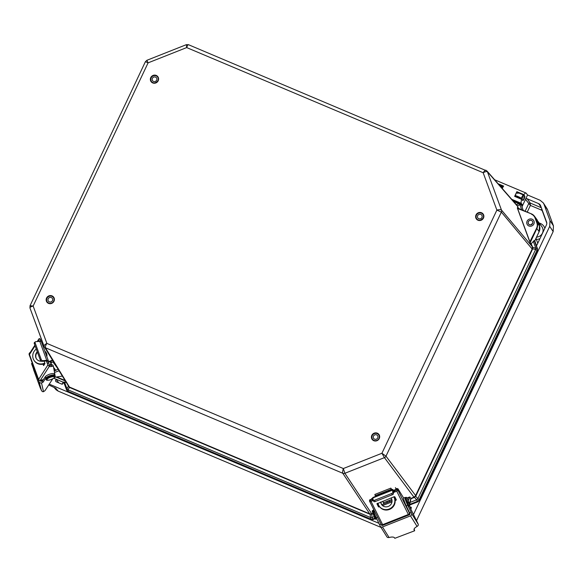 <?xml version="1.0" encoding="UTF-8"?>
<svg xmlns="http://www.w3.org/2000/svg" width="583" height="583" viewBox="0 0 583 583"><rect width="100%" height="100%" fill="white"/><g stroke="black" fill="none" stroke-linecap="round" stroke-linejoin="round"><path stroke-width="0.87" d="M409.885 505.067L409.375 506.153M410.111 504.849L409.609 504.521L410.942 498.771L409.907 497.153L410.942 498.771L414.44 497.372L415.898 495.936L532.49 249.276L532.665 247.265L531.171 243.723L533.358 241.486L531.332 243.621M534.735 241.216L537.497 248.737L537.388 250.799L419.439 500.316L417.887 501.766L410.082 504.856L409.776 504.361L417.53 501.293A2.777 2.623 -36.8 0 0 419.082 499.842L415.395 496.009L414.192 497.037L416.656 499.842A2.777 1.312 -41.9 0 0 417.814 498.764L535.646 249.473L537.016 250.355L419.082 499.842L419.454 500.352L417.916 501.788L416.656 499.842L409.754 502.517L409.609 504.521M534.72 240.998L537.504 248.759L532.323 247.141L532.301 248.693L535.646 249.473A2.777 1.538 -77.5 0 0 535.726 247.943L533.358 241.486L534.371 240.786L537.125 248.292A2.777 2.631 -39.8 0 1 537.016 250.355L537.402 250.828L419.417 500.367M519.796 203.445L516.217 204.648M532.425 223.697A2.347 2.23 -36.3 0 0 530.953 224.776M53.84 368.74A2.347 2.23 143.7 0 1 54.27 368.281M372.872 513.404L371.575 513.907L371.684 514.293L373.011 513.783M371.575 513.907L370.023 513.944L371.684 514.293L372.041 517.5A2.777 1.428 173.6 0 1 370.489 517.493L370.948 519.511L68.218 391.718L67.038 390.712L68.24 391.74L67.992 389.801L69.392 387.382L370.139 514.337L370.489 517.493L67.992 389.801A2.777 1.822 30.1 0 1 66.95 388.708L68.371 386.252L69.392 387.382L68.459 385.953M371.983 514.191L344.888 473.287L343.336 468.543C342.636 470.845 342.461 472.427 342.804 473.279L369.724 513.842L69.486 387.068M68.59 386.194L44.242 346.739A2.777 2.638 148.3 0 1 44.024 346.28L43.987 346.215C43.929 345.471 44.884 344.531 46.859 343.387C45.627 345.464 45.146 346.914 45.423 347.745L69.792 387.586M531.171 243.723L530.195 242.885L531.157 243.956L532.323 247.141M532.301 248.693L532.49 249.276M532.585 247.017L501.467 210.048C500.761 209.53 499.23 209.545 496.876 210.091L501.358 212.103L532.177 249.043L415.395 496.009M414.192 497.037L410.731 498.509M516.37 204.815A0.926 0.379 119.3 0 0 516.465 204.771L517.471 205.879L519.876 204.757A2.777 1.968 -115 0 0 518.834 203.671L513.361 201.361M486.018 170.302L485.894 170.214C485.253 170.119 484.342 170.957 483.161 172.728C485.318 171.635 486.732 171.315 487.417 171.766A2.777 2.645 -41 0 0 486.951 170.979L517.471 205.879L518.039 208.226M517.172 205.886L487.417 171.766L501.467 210.048A2.777 2.631 140.2 0 1 501.358 212.103L385.982 456.183L381.931 453.261L384.43 457.633L414.192 497.481M415.898 495.936L385.982 456.183A2.777 2.623 143.2 0 1 384.43 457.633L344.888 473.287A2.777 2.623 -33.6 0 1 342.804 473.279L45.423 347.745A2.777 2.638 148.3 0 1 44.242 346.739L29.944 307.941L30.039 305.74L33.144 306.024L148.089 62.855L145.4 61.689L146.887 60.297L148.089 62.855L186.691 47.58L186.392 44.658L188.528 44.687C187.996 44.636 187.383 45.605 186.691 47.58L483.161 172.728L496.876 210.091L381.931 453.261L343.336 468.543L46.859 343.387L33.144 306.024C30.979 306.651 29.908 307.285 29.944 307.941L43.973 346.142M188.637 44.767L486.951 170.979M375.168 518.681L373.062 519.548L372.712 519.038A2.777 2.623 146.4 0 1 370.628 519.023L67.927 391.244A2.777 2.638 -31.7 0 1 66.528 389.787L66.95 388.708L64.567 382.215L63.729 382.186L66.477 389.648M53.862 368.85A2.347 2.23 -36.3 0 0 54.474 368.558M55.83 370.409L53.592 367.363M51.785 364.936A2.405 2.288 143.7 0 1 51.8 364.922L50.036 361.555M50.881 361.227L51.391 362.626L53.425 361.613M51.391 362.626L50.736 363.471M57.272 367.851L52.973 361.999M66.411 382.667L64.567 382.215L66.258 382.412M521.719 209.778L519.876 204.757L521.195 204.91A2.777 2.645 -41 0 0 520.736 204.123L512.442 200.304M374.876 518.178L372.712 519.038L372.041 517.5L374.155 516.662L373.317 512.982M529.488 224.674A2.347 2.23 143.7 0 1 529.153 220.782A2.347 2.23 143.7 0 1 532.235 223.967A2.347 2.23 143.7 0 1 529.488 224.674M386.784 502.699L387.447 501.176A2.347 2.23 143.7 0 1 388.453 500.775L390.151 501.365M391.82 499.449L388.453 500.775M387.447 501.176L383.403 502.779L382.842 501.212M383.403 502.779L383.913 503.836M407.109 498.37L409.324 497.496L409.171 497.146L406.927 498.035M407.998 500.301L409.907 497.153L408.195 500.775M539.129 231.662L536.885 228.529L530.209 242.652L517.376 207.912L531.521 213.917L517.485 207.993M531.339 214.114A7.397 7.047 143.7 0 1 535.07 218.013L535.405 217.976A7.71 7.339 -36.3 0 0 534.48 216.242A7.71 7.339 -36.3 0 0 531.521 213.917L517.485 208.452L529.794 241.967L536.557 228.339L536.885 228.529A7.71 7.339 -36.3 0 0 537.183 222.808L536.841 222.852A7.397 7.047 143.7 0 1 536.557 228.339M530.938 224.841A2.405 2.288 143.7 0 1 528.533 224.003A2.405 2.288 143.7 0 1 530.013 220.316A2.405 2.288 143.7 0 1 532.41 221.154A2.405 2.288 143.7 0 1 530.938 224.841M529.743 219.011A3.79 3.607 143.7 0 1 532.614 225.49A3.79 3.607 143.7 0 1 527.418 224.827A3.79 3.607 143.7 0 1 529.743 219.011M54.511 368.609A2.405 2.288 143.7 0 1 53.869 368.908M49.912 365.22A3.79 3.607 143.7 0 1 51.02 363.858M55.29 369.673A3.79 3.607 143.7 0 1 54.102 370.22M49.074 301.739A2.405 2.288 143.7 0 1 48.615 298.183A2.405 2.288 143.7 0 1 52.273 298.285A2.405 2.288 143.7 0 1 49.074 301.739M52.317 296.507A3.79 3.607 143.7 0 1 52.47 302.613A3.79 3.607 143.7 0 1 47.631 297.301A3.79 3.607 143.7 0 1 52.317 296.507M152.746 77.816A2.405 2.288 143.7 0 1 156.477 77.838A2.405 2.288 143.7 0 1 155.894 81.103A2.405 2.288 143.7 0 1 152.746 77.816M157.359 81.533A3.79 3.607 -36.3 0 0 152.396 76.351A3.79 3.607 -36.3 0 0 151.478 81.503A3.79 3.607 -36.3 0 0 157.359 81.533M478.789 218.712A2.405 2.288 143.7 0 1 478.446 214.719A2.405 2.288 143.7 0 1 481.609 217.984A2.405 2.288 143.7 0 1 478.789 218.712M481.405 213.174A3.79 3.607 -36.3 0 0 476.748 218.807A3.79 3.607 -36.3 0 0 481.944 219.478A3.79 3.607 -36.3 0 0 481.405 213.174M373.535 438.241A2.405 2.288 143.7 0 1 377.536 435.588A2.405 2.288 143.7 0 1 376.953 438.861A2.405 2.288 143.7 0 1 373.535 438.241M378.855 435.071A3.79 3.607 -36.3 0 0 373.463 434.102A3.79 3.607 -36.3 0 0 372.544 439.254A3.79 3.607 -36.3 0 0 378.855 435.071M54.241 370.977L58.103 369.192M54.503 372.45L59.094 370.803M46.953 355.076L46.305 355.171M36.277 349.064A8.636 8.235 -32 0 0 33.938 360.199A8.636 8.235 -32 0 0 44.097 363.369L44.833 363.085L44.876 363.683L43.638 365.57L43.004 364.164M48.36 361.715L52.499 360.112M52.762 360.542A1.851 0.547 159.8 0 0 52.091 360.753L48.455 362.167M44.913 363.544L44.344 363.763A8.636 8.235 148 0 1 34.186 360.593L33.938 360.199M43.834 345.777L42.982 346.105M62.359 376.101L54.846 377.237M37.45 352.256A5.779 5.517 -32 0 0 36.481 358.888M46.276 352.759A5.779 5.517 -32 0 0 44.927 351.403M44.818 351.112A5.779 5.517 148 0 1 46.829 356.592M41.255 361.212A5.779 5.517 148 0 1 37.276 351.782M44.126 361.161L44.833 363.092M44.381 363.748L44.541 364.2M40.744 341.361L39.557 338.526A1.385 1.239 -147.3 0 0 38.842 339.022L37.225 341.551M49.497 365.191A2.864 0.845 159.8 0 0 51.085 365.053L51.596 366.437A2.864 0.845 159.8 0 1 49.606 366.328A2.864 0.845 159.8 0 1 49.686 365.971L48.666 362.932A1.385 0.481 76.4 0 1 48.491 362.298L48.323 361.212L46.917 361.416A2.777 0.816 159.8 0 0 46.902 361.271A2.777 0.816 159.8 0 0 45.868 361.015L41.867 361.343L42.741 360.673A1.385 0.969 -127.7 0 1 41.24 359.514L35.177 343.001A1.385 0.969 -127.7 0 1 35.374 341.82A1.385 0.969 -127.7 0 1 35.767 341.674L39.768 341.339A4.314 1.275 159.8 0 1 41.378 341.74L48.353 360.739A4.314 1.275 -20.2 0 1 48.367 360.964L48.323 361.212M51.596 366.437L50.954 365.082A2.864 0.845 -20.2 0 1 52.944 365.191A2.864 0.845 -20.2 0 1 52.951 365.235L53.432 366.539M34.863 345.216L29.558 353.48A1.385 1.239 32.7 0 0 29.463 354.537L38.595 379.431A1.385 1.239 32.7 0 0 40.322 380.371L49.606 365.913A1.385 1.239 -147.3 0 1 47.886 364.973L46.436 361.015M39.229 341.383L38.748 340.078A1.385 1.239 -147.3 0 1 38.842 339.022M39.95 339.189A2.864 0.845 159.8 0 0 41.378 339.095M35.374 341.82L34.499 342.491A1.385 0.969 52.3 0 0 34.302 343.679L35.177 343.001M42.741 360.673L46.742 360.338A4.314 1.275 -20.2 0 1 48.353 360.739M41.24 359.514L40.365 360.192A1.385 0.969 52.3 0 0 41.867 361.343M46.888 361.555L47.259 363.275L48.666 362.932M51.464 366.467A2.864 0.845 -20.2 0 1 53.447 366.576A2.864 0.845 -20.2 0 1 53.461 366.62L55.268 376.756A4.81 1.421 -20.2 0 1 54.62 377.427M40.322 380.371L43.331 379.642M40.365 360.192L34.302 343.679M40.46 340.574A2.864 0.845 159.8 0 0 41.881 340.472M40.256 380.386L40.395 380.772A0.926 0.882 -14.8 0 0 41.568 381.289L42.413 380.99L45.35 376.691A4.81 1.421 -20.2 0 1 50.109 374.038A4.81 1.421 -20.2 0 1 54.219 374.009L54.729 375.394A4.81 1.421 -20.2 0 1 54.678 375.838M39.148 381.843L41.466 390.603L42.326 391.521A1.851 1.764 -14.8 0 0 43.506 391.681L41.495 382.878A1.851 1.764 165.2 0 1 39.148 381.843L29.194 354.741A1.851 1.764 165.2 0 1 30.178 352.518M52.71 378.877L45.204 390.34A3.702 1.093 -20.2 0 1 43.769 391.47M41.466 390.603L40.489 388.132M40.774 388.817A3.389 0.998 -20.2 0 1 40.519 388.584L31.518 363.5M33.537 369.556A3.389 0.998 159.8 0 0 33.544 369.586L40.519 388.584A3.389 0.998 -20.2 0 1 40.511 388.562L40.402 388.161M41.495 382.878L42.916 382.375L42.413 380.99M42.916 382.375L45.853 378.068A4.81 1.421 -20.2 0 1 50.612 375.423A4.81 1.421 -20.2 0 1 54.729 375.394M393.685 490.973L392.884 489.421L391.849 489.516L391.995 489.924M378.207 504.018L378.469 505.949M378.265 505.906L378.09 505.41M378.134 504.193L377.208 503.931M374.92 494.53L375.459 496.468M391.455 490.135L390.836 488.124L391.849 489.516M377.901 503.165L378.374 504.477A8.636 8.162 -35.2 0 0 379.322 506.292A8.636 8.162 -35.2 0 0 390.158 508.551A8.636 8.162 -35.2 0 0 394.378 498.144L393.897 496.833M394.021 496.782L394.669 498.56A8.636 8.162 144.8 0 1 390.45 508.959A8.636 8.162 144.8 0 1 379.613 506.7L379.322 506.292M393.525 490.74L396.207 488.809L397.125 488.51L397.424 488.926M373.033 499.252L371.539 498.596L372.821 498.21M380.99 501.941A5.779 5.466 -35.2 0 0 381.807 504.849M391.076 497.948A5.779 5.466 144.8 0 1 389.524 505.774A5.779 5.466 144.8 0 1 380.721 502.05M395.93 499.012L396.032 500.243L396.338 499.82L394.829 496.803L394.261 496.687L376.953 503.807M378.462 506.86L379.03 506.977L378.702 505.898L378.127 505.782L378.462 506.86L376.975 503.872M377.033 503.581L378.127 505.782M396.032 500.243L395.121 500.608M391.995 501.846L382.521 505.592M379.635 506.736L379.03 506.977M381.719 504.703L392.038 500.622M394.939 499.471L395.704 499.172M372.996 499.281A1.385 0.947 -17.2 0 1 372.45 499.609L369.44 500.921A1.385 1.006 153.5 0 0 369.484 501.03L381.1 524.314A1.385 1.006 -26.5 0 0 382.637 524.664L408.355 514.483A1.385 1.006 -26.5 0 0 409.346 513.011L408.603 510.621A4.81 0.394 -111.6 0 0 408.872 511.131M397.715 489.662L398.211 490.441L397.693 489.618L394.655 490.82A1.385 0.947 -17.2 0 1 394.013 490.959L392.993 490.653L393.423 493.692L392.862 492.409A1.385 0.583 156.2 0 1 391.696 493.502L374.636 500.25A1.385 0.583 156.2 0 1 373.244 500.229A1.385 0.583 156.2 0 1 373.229 500.185L372.763 497.539L392.388 489.771L392.993 490.653M396.593 490.055L396.462 489.305L398.08 488.955L403.633 498.035M409.346 513.011L397.73 489.727A1.385 1.006 153.5 0 1 396.739 491.199L393.197 492.606M373.346 500.462L371.028 501.38A1.385 1.006 153.5 0 1 369.484 501.03M369.549 501.132L381.056 524.204A1.385 1.006 -26.5 0 0 381.1 524.314M369.731 500.688L369.6 499.937L371.028 499.376L371.473 499.995M372.45 499.609L372.785 500.688L373.317 500.389M373.273 500.28L373.79 501.46A1.385 0.583 -23.8 0 0 373.805 501.511A1.385 0.583 -23.8 0 0 375.197 501.533L374.636 500.25M392.862 492.409L392.388 489.771M391.696 493.502L392.257 494.785A1.385 0.583 -23.8 0 0 393.423 493.692M393.336 491.746L394.983 491.899L394.655 490.82M398.065 489.64L397.89 488.743M392.257 494.785L375.197 501.533M371.16 500.119L371.028 499.376M381.603 525.225L381.42 524.94A0.926 0.845 -32.1 0 0 382.565 525.4L409.426 514.767A0.926 0.845 -32.1 0 0 409.995 513.63L406.264 505.855A4.81 0.394 -111.6 0 1 404.245 501.008A4.81 0.394 -111.6 0 1 403.48 498.093L404.908 497.532A4.81 0.394 -111.6 0 1 405.192 497.824M410.468 515.875L417.107 526.456L418.091 525.538A1.851 1.691 -32.1 0 0 418.295 524.409L411.613 513.594A1.851 1.691 147.9 0 1 410.468 515.875L382.47 526.959A1.851 1.691 147.9 0 1 380.182 526.041L376.261 517.733A4.81 0.394 -111.6 0 1 374.242 512.88A4.81 0.394 -111.6 0 1 373.477 509.972L373.863 509.819M386.842 536.724L386.915 536.834A1.851 1.691 -32.1 0 0 387.768 537.533L389.109 537.541L382.47 526.959M382.667 524.649L382.965 525.247M381.42 524.94L381.289 524.554M409.273 505.949L418.128 523.971M417.107 526.456A5.764 2.303 160.4 0 0 414.054 529.874A5.764 2.303 160.4 0 0 414.141 530.064L414.01 529.677M414.178 528.89L414.651 530.763L394.815 538.313L394.516 537.832A5.764 2.303 160.4 0 0 389.109 537.541M414.447 530.545L414.141 530.064M394.815 538.313L414.651 530.763M411.613 513.594L411.153 512.289L409.725 512.858M411.153 512.289L407.692 505.293A4.81 0.394 -111.6 0 1 405.673 500.44A4.81 0.394 -111.6 0 1 404.908 497.532M379.722 524.736L381.049 524.212M515.328 195.545A12.352 4.883 29.7 0 1 521.238 198.169L521.319 198.759M521.88 199.116L523.075 197.018L522.849 195.341L521.238 198.169M503.231 186.32L502.101 188.411L503.632 186.086L498.028 183.718M503.209 186.378L502.269 188.601M502.757 187.121L499.952 185.933M523.928 194.656L516.866 191.669L516.997 192.259L523.512 195.006L523.928 194.656A5.713 1.516 -67.1 0 1 525.953 192.995A5.713 1.516 -67.1 0 1 526.136 193.141L527.557 194.977L522.674 205.311L521.311 203.35A5.713 1.516 -67.1 0 1 521.698 199.364L522.681 200.377A2.419 0.641 112.9 0 0 524.168 198.854A2.419 0.641 112.9 0 0 524.722 196.063L522.885 195.618M516.232 195.837L516.064 196.544M516.866 191.669L514.636 196.384L516.968 192.215M521.698 198.92L515.139 196.158L521.749 199.233M516.997 192.259L517.879 193.505M46.837 355.091L46.523 355.761M383.25 525.13L382.812 524.948M379.037 523.352L49.263 384.139M404.791 515.897L405.017 516.509M413.507 514.461L549.703 226.342L553.158 231.582L416.554 520.575M527.557 194.977L540.142 200.29L543.341 202.964L546.898 208.481A7.71 7.339 144.6 0 1 547.583 209.865L553.456 225.869L550.002 220.622L549.703 226.342M550.002 220.622L544.026 204.349L547.583 209.865M543.341 202.964L544.026 204.349M522.674 205.311L521.224 204.699M62.592 381.967L62.949 382.936A0.926 0.882 143.7 0 1 61.703 384.102L56.223 381.792A0.926 0.882 143.7 0 1 55.757 381.304L55.618 380.91A0.926 0.882 143.7 0 1 56.449 379.679A9.248 8.811 -36.3 0 0 57.032 379.62M409.849 507.101L410.097 507.006A0.926 0.882 143.7 0 1 411.226 508.179L410.818 509.046M409.361 512.122L409.186 512.493M522.055 206.659L525.487 199.393L530.384 205.42L530.282 203.081A1.232 1.173 -36.3 0 0 528.672 203.722L525.13 211.214M541.352 207.752L530.282 203.081L527.105 198.752A1.232 1.173 -36.3 0 0 525.487 199.393M527.105 198.752L538.575 203.598A4.008 3.819 143.7 0 1 540.601 205.704L546.57 221.985A4.008 3.819 143.7 0 1 546.417 224.958L536.936 245.013A1.232 1.173 -36.3 0 1 536.353 245.611M535.544 239.292L536.367 239.402L535.952 238.44M392.352 521.53L392.126 520.91M404.638 515.955L404.864 516.574M42.078 381.107L41.007 380.327L42.45 380.939M380.99 527.396L58.176 391.12L55.771 388.242L48.644 384.904M41.357 380.801L41.721 381.238M58.176 391.12L56.099 389.787L54.146 387.535M537.701 221.132A6.704 6.384 143.7 0 1 539.515 226.08M553.456 225.869L553.158 231.582M48.506 303.379A4.19 3.994 -36.3 0 0 54.387 299.115A4.19 3.994 -36.3 0 0 47.937 296.397A4.19 3.994 -36.3 0 0 48.506 303.379M53.461 297.41C55.451 298.926 53.293 304.727 48.68 303.167A3.884 3.702 143.7 0 1 48.141 296.725A3.884 3.702 143.7 0 1 53.25 302.001A3.884 3.702 143.7 0 1 48.688 303.175L47.201 302.009M156.251 75.433A4.19 3.994 -36.3 0 0 150.37 79.696A4.19 3.994 -36.3 0 0 156.82 82.414A4.19 3.994 -36.3 0 0 156.251 75.433M373.769 440.682A4.19 3.994 -36.3 0 0 379.657 436.427A4.19 3.994 -36.3 0 0 373.2 433.701A4.19 3.994 -36.3 0 0 373.769 440.682M481.522 212.744A4.19 3.994 -36.3 0 0 475.641 217A4.19 3.994 -36.3 0 0 482.09 219.725A4.19 3.994 -36.3 0 0 481.522 212.744M156.178 75.783A3.884 3.702 143.7 0 1 156.725 82.239A3.884 3.702 143.7 0 1 151.624 76.963A3.884 3.702 143.7 0 1 156.178 75.783M481.449 213.094A3.884 3.702 143.7 0 1 481.995 219.543A3.884 3.702 143.7 0 1 476.887 214.267A3.884 3.702 143.7 0 1 481.449 213.094M378.731 434.714C380.721 436.237 378.556 442.031 373.951 440.478A3.884 3.702 143.7 0 1 373.411 434.029A3.884 3.702 143.7 0 1 378.513 439.305A3.884 3.702 143.7 0 1 373.958 440.486L372.464 439.312M68.269 391.74L370.97 519.533L373.033 519.519M371.007 519.533L373.062 519.548L375.19 518.702M54.124 377.944L54.591 378.586A7.71 7.339 143.7 0 1 53.811 378.199L63.838 382.492L54.642 378.6M393.955 520.889A7.71 7.339 143.7 0 1 392.272 520.852M404.427 516.042A7.71 7.339 143.7 0 1 403.196 517.23M537.366 250.843L537.504 248.759M537.686 221.095L539.45 225.898A7.71 7.339 143.7 0 1 539.151 231.611L534.735 240.954L534.378 240.56L533.263 241.238M539.457 225.912L536.746 219.325A7.71 7.339 143.7 0 1 537.672 221.066L535.405 217.976L537.183 222.808L539.45 225.898L539.158 231.648L534.728 241.194L534.378 240.56M521.574 205.354L523.221 210.405M63.802 382.39L63.598 382.076L64.443 381.974M65.391 381.012L56.026 377.055M67.038 390.712L63.598 382.076M67.978 385.203L68.262 385.982M410.082 496.993L409.171 497.146M529.794 241.967L530.195 242.885M517.332 207.832L517.485 208.452M518.404 208.371L517.587 206.156M56.689 376.961L65.07 380.495M410.709 498.808L409.754 502.517M400.98 518.112L400.579 517.566M395.988 520.087L395.587 519.54M535.07 218.013L536.841 222.852M44.097 363.369L44.344 363.763M43.914 365.177L43.419 365.301M47.886 364.973L38.595 379.431M29.463 354.537L35.075 345.792M37.837 341.5L38.748 340.078M46.742 360.338L39.768 341.339M45.853 378.068L45.35 376.691M53.928 375.576A4.008 1.181 159.8 0 0 51.085 375.539A4.008 1.181 159.8 0 0 47.208 377.281M54.787 376.152A4.628 1.363 159.8 0 0 54.758 376.006A4.628 1.363 159.8 0 0 51.596 375.824A4.628 1.363 159.8 0 0 46.953 377.871A4.628 1.363 159.8 0 0 46.079 379.198A4.628 1.363 159.8 0 0 46.152 379.322M47.048 378.148A4.628 1.363 159.8 0 0 46.181 379.475C46.013 380.305 47.281 380.459 49.985 379.934C55.662 377.777 54.853 377.106 54.86 376.283A4.628 1.363 159.8 0 0 51.698 376.101A4.628 1.363 159.8 0 0 47.048 378.148M47.719 378.666A4.008 1.181 159.8 0 0 50.233 379.832A4.008 1.181 159.8 0 0 54.219 376.793A4.008 1.181 159.8 0 0 47.719 378.666M377.361 503.377L377.522 503.807M375.168 495.688L391.171 489.356M394.378 498.144L394.669 498.56M395.376 487.665L396.207 488.809M396.739 491.199L408.355 514.483M382.637 524.664L371.028 501.38M392.403 490.194L372.77 497.962M407.692 505.293L406.264 505.855M376.261 517.733L377.558 517.216M374.774 516.676A4.628 0.379 68.4 0 0 376.093 519.081C375.714 519.693 375.066 518.885 374.162 516.676C371.422 509.265 372.165 511.582 372.69 510.482A4.628 0.379 68.4 0 0 374.774 516.676M372.69 510.482L372.974 510.365A4.628 0.379 68.4 0 0 375.058 516.567A4.628 0.379 68.4 0 0 376.378 518.972L376.72 518.666M406.183 499.974L407.014 503.646M407.634 503.668A4.628 0.379 68.4 0 0 408.953 506.073C408.574 506.685 407.925 505.876 407.021 503.668C404.289 496.257 405.025 498.582 405.549 497.474A4.628 0.379 68.4 0 0 407.634 503.668M407.925 503.559A4.628 0.379 68.4 0 0 409.244 505.964C409.681 504.528 410.279 507.261 408.843 502.429C406.016 496.009 406.985 497.642 405.834 497.365A4.628 0.379 68.4 0 0 407.925 503.559M408.443 503.078L407.779 499.791L408.443 503.078M498.757 184.556L503.165 186.422M511.495 199.211L521.311 203.35M514.636 196.384L521.698 199.364M523.512 195.006L524.321 196.223A2.113 0.561 -67.1 0 1 523.964 198.38A2.113 0.561 -67.1 0 1 522.667 200.1M524.722 196.063L523.862 194.766M538.575 203.598L541.068 206.987M527.229 212.103L530.384 205.42L541.308 210.033A1.851 0.488 112.9 0 0 541.745 208.831M537.774 243.242L536.367 239.402A8.556 8.147 -36.3 0 0 539.945 238.644M544.843 228.288A8.556 8.147 -36.3 0 0 539.217 223.056M538.349 221.875L541.877 226.678A6.704 6.384 143.7 0 1 536.564 237.135M534.786 240.903L536.484 245.53M62.979 383.446A9.248 8.811 143.7 0 1 61.412 383.978M55.757 381.304L56.034 381.683M55.618 380.91L56.274 381.814M56.449 379.679L58.796 382.878M410.097 507.006L411.124 508.398M541.308 210.033A2.157 2.055 143.7 0 1 542.401 211.17A1.851 0.547 159.8 0 0 542.576 211.097M542.401 211.17L546.796 223.158M157.665 76.956C161.068 80.141 153.373 85.745 151.405 81.554M482.935 214.267C486.339 217.444 478.643 223.049 476.675 218.865M393.889 520.918L392.25 520.859M404.478 516.021L403.29 517.194M409.39 506.175L410.104 504.878L417.916 501.788M146.887 60.297L186.392 44.658M30.039 305.74L145.4 61.689M521.093 204.531L520.736 204.123M536.746 219.325L534.48 216.242L531.514 213.91M53.862 298.102L53.388 297.461M47.748 302.592L47.274 301.95M151.478 81.503L151.952 82.145M157.592 77.014L158.066 77.656M476.748 218.807L477.222 219.456M482.862 214.318L483.336 214.967M372.544 439.254L373.018 439.903M378.659 434.765L379.125 435.414M52.944 365.191L53.447 366.576M46.181 379.475L47.041 377.347C54.86 373.579 53.964 375.62 54.758 376.006L54.86 376.283M390.836 488.124L374.84 494.464M373.244 500.229L373.805 501.511M380.335 526.347L386.944 536.885M373.477 510.38L372.974 510.365M502.743 187.143L499.988 185.977M525.953 192.995L494.573 179.746M522.652 200.071L521.749 198.963"/></g></svg>
